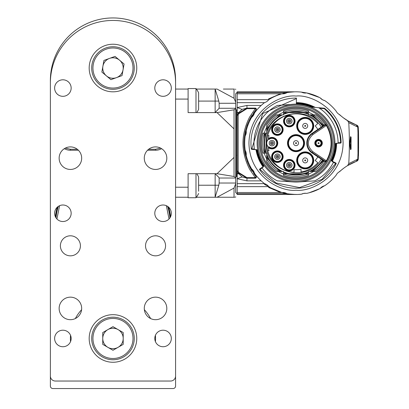 <?xml version="1.0" encoding="UTF-8"?>
<svg xmlns="http://www.w3.org/2000/svg" width="409" height="409" viewBox="0 0 409 409"><rect width="100%" height="100%" fill="white"/><g stroke="black" fill="none" stroke-linecap="round" stroke-linejoin="round"><path stroke-width="0.61" d="M50.373 386.045L50.373 80.547A62.603 62.603 0 0 1 112.976 17.945A62.603 62.603 0 0 1 175.579 80.547L175.579 386.045A2.505 2.505 0 0 1 173.073 388.55L52.879 388.55A2.505 2.505 0 0 1 50.373 386.045M161.325 148.82A12.142 12.142 0 0 0 161.596 148.672A12.521 12.521 0 0 1 155.543 150.236L147.552 150.236M57.28 207.199A57.971 57.971 0 0 0 55.379 216.704M170.573 216.704A57.971 57.971 0 0 0 168.672 207.199M155.543 338.468A42.572 42.572 0 0 0 155.425 335.298A42.572 42.572 0 0 1 155.425 341.638A42.572 42.572 0 0 0 155.543 338.468M150.594 318.539A42.572 42.572 0 0 0 144.351 309.695A42.572 42.572 0 0 1 150.594 318.539M81.601 309.695A42.572 42.572 0 0 0 75.358 318.539A42.572 42.572 0 0 1 81.601 309.695M70.527 335.298A42.572 42.572 0 0 0 70.527 341.638A42.572 42.572 0 0 1 70.527 335.298M65.384 148.089L70.404 149.285L70.404 150.236L78.4 150.236M70.404 150.236A12.521 12.521 0 0 1 64.351 148.672M296.024 96.074C309.797 94.182 342.461 108.303 343.1 143.15C342.461 177.997 309.797 192.118 296.024 190.226C282.256 192.118 249.587 177.997 248.948 143.15C249.587 108.303 282.256 94.182 296.024 96.074M296.024 107.593A35.557 35.557 0 0 1 331.581 143.15A35.557 35.557 0 0 1 296.024 178.707A35.557 35.557 0 0 1 260.467 143.15A35.557 35.557 0 0 1 296.024 107.593M296.024 179.709A36.559 36.559 0 0 1 264.362 124.868A36.559 36.559 0 0 1 327.686 124.868A36.559 36.559 0 0 1 296.024 179.709M324.092 161.074A33.303 33.303 0 0 0 324.357 160.65M308.544 174.009A33.303 33.303 0 0 0 313.591 171.448L315.86 171.448A34.555 34.555 0 0 0 325.129 161.775L311.98 152.905A11.769 11.769 0 0 1 311.98 133.395L325.129 124.525A34.555 34.555 0 0 0 315.86 114.852L313.591 114.852A33.303 33.303 0 0 0 308.544 112.291M264.26 153.165A33.303 33.303 0 0 0 266.724 158.989L266.724 161.473A34.555 34.555 0 0 0 276.187 171.448L278.457 171.448A33.303 33.303 0 0 0 283.503 174.009M266.724 133.135L266.724 131.258L266.724 133.135L262.951 133.135A34.555 34.555 0 0 0 262.951 153.165L266.724 153.165L266.724 158.989M283.503 112.291A33.303 33.303 0 0 0 278.457 114.852L276.187 114.852A34.555 34.555 0 0 0 266.724 124.827L266.724 127.311A33.303 33.303 0 0 0 264.26 133.135M324.357 125.65A33.303 33.303 0 0 0 324.092 125.226L325.104 124.54A34.525 34.525 0 0 0 315.809 114.852L313.591 114.852M325.692 123.549A1.002 1.002 0 0 1 325.416 124.934L325.978 125.762L312.819 134.638C306.857 140.313 306.857 145.987 312.819 151.662L325.978 160.538L325.416 161.366L312.261 152.491A11.268 11.268 0 0 1 312.261 133.809L325.416 124.934A1.002 1.002 0 0 0 325.692 123.549L326.305 125.486L326.74 125.236M325.978 125.762L326.305 125.486A35.056 35.056 0 0 1 326.305 160.814L326.74 161.064M325.978 160.538L326.305 160.814L325.692 162.751A1.002 1.002 0 0 0 325.416 161.366A1.002 1.002 0 0 1 325.692 162.751M322.839 160.231A31.795 31.795 0 0 1 311.689 170.819L310.094 171.448L308.544 171.448L313.591 171.448M323.596 160.742L312.42 171.448L315.809 171.448A34.525 34.525 0 0 0 325.104 161.759M283.503 171.448L281.954 171.448L283.503 171.448L283.503 175.359A34.555 34.555 0 0 0 308.544 175.359L308.544 171.448M278.457 171.448L276.239 171.448A34.525 34.525 0 0 1 266.724 161.417L266.724 157.68L279.628 171.448L278.698 171.448L281.954 171.448L280.359 170.819A31.795 31.795 0 0 1 267.21 156.596L266.724 155.042L266.724 153.165M266.724 127.311L266.724 124.883A34.525 34.525 0 0 1 276.239 114.852L279.628 114.852L266.724 128.62L266.724 127.577L266.724 131.258L267.21 129.704A31.795 31.795 0 0 1 280.359 115.481L281.954 114.852L278.457 114.852M282.486 114.852L283.503 114.852L282.486 114.852A31.37 31.37 0 0 0 266.724 131.943M308.544 114.852L310.094 114.852L308.544 114.852L308.544 110.941A34.555 34.555 0 0 0 283.503 110.941L283.503 114.852M323.596 125.558L312.42 114.852L310.094 114.852L311.689 115.481A31.795 31.795 0 0 1 322.839 126.069M313.34 114.852A33.175 33.175 0 0 1 323.984 125.297L324.092 125.226M318.56 146.908A3.758 3.758 0 0 1 315.308 141.274A3.758 3.758 0 0 1 321.811 141.274A3.758 3.758 0 0 1 318.56 146.908M296.024 104.239A38.911 38.911 0 0 1 334.935 143.15A38.911 38.911 0 0 1 296.024 182.061A38.911 38.911 0 0 1 257.113 143.15A38.911 38.911 0 0 1 296.024 104.239M283.146 156.693A5.762 5.762 0 0 1 274.505 161.678A5.762 5.762 0 0 1 274.505 151.703A5.762 5.762 0 0 1 283.146 156.693M295.047 121.12A5.762 5.762 0 0 1 286.407 126.105A5.762 5.762 0 0 1 286.407 116.13A5.762 5.762 0 0 1 295.047 121.12M283.146 129.607A5.762 5.762 0 0 1 274.505 134.597A5.762 5.762 0 0 1 274.505 124.622A5.762 5.762 0 0 1 283.146 129.607M295.047 165.18A5.762 5.762 0 0 1 286.407 170.17A5.762 5.762 0 0 1 286.407 160.195A5.762 5.762 0 0 1 295.047 165.18M313.708 160.394A8.512 8.512 0 0 1 300.937 167.767A8.512 8.512 0 0 1 300.937 153.022A8.512 8.512 0 0 1 313.708 160.394M296.024 151.662A8.512 8.512 0 0 1 288.652 138.891A8.512 8.512 0 0 1 303.396 138.891A8.512 8.512 0 0 1 296.024 151.662M313.708 125.906A8.512 8.512 0 0 1 300.937 133.278A8.512 8.512 0 0 1 300.937 118.533A8.512 8.512 0 0 1 313.708 125.906M317.859 129.428A25.793 25.793 0 0 0 315.191 125.89L317.798 123.544A29.3 29.3 0 0 0 267.706 135.64L269.004 135.64A28.047 28.047 0 0 0 268.335 138.697A5.762 5.762 0 0 1 276.187 139.213A5.762 5.762 0 0 1 276.187 147.087A5.762 5.762 0 0 1 268.335 147.603A28.047 28.047 0 0 0 269.004 150.66L267.706 150.66A29.3 29.3 0 0 0 294.02 172.378L294.02 169.617A26.544 26.544 0 0 0 301.034 169.219L301.034 172.015A29.3 29.3 0 0 0 317.798 162.756L315.191 160.41A25.793 25.793 0 0 0 317.859 156.872M321.239 127.148C307.179 101.969 264.536 114.356 266.157 143.15C264.536 171.938 307.179 184.331 321.239 159.152M311.689 170.819L311.98 171.448M308.544 172.179L307.149 172.935A31.795 31.795 0 0 1 284.899 172.935L283.503 172.179M308.544 174.653L307.808 174.162L307.149 172.935M284.899 172.935L284.245 174.162L283.503 174.653M280.068 171.448L280.359 170.819M267.21 156.596L266.724 156.775M266.014 153.165L265.456 151.903A31.795 31.795 0 0 1 265.456 134.397L266.014 133.135M263.631 153.165L264.183 152.46L265.456 151.903M265.456 134.397L264.183 133.84L263.631 133.135M266.724 129.525L267.21 129.704M280.359 115.481L280.068 114.852M283.503 114.121L284.899 113.365A31.795 31.795 0 0 1 307.149 113.365L308.544 114.121M283.503 111.647L284.245 112.138L284.899 113.365M307.149 113.365L307.808 112.138L308.544 111.647M311.98 114.852L311.689 115.481M318.56 146.407A3.257 3.257 0 0 0 321.382 141.524A3.257 3.257 0 0 0 315.743 141.524A3.257 3.257 0 0 0 318.56 146.407M262.885 167.404L262.593 166.995A1.002 1.002 0 0 0 262.384 168.406A42.071 42.071 0 0 0 277.184 180.763A1.002 1.002 0 0 0 277.563 180.87L293.309 181.969A38.911 38.911 0 0 0 298.739 181.969L314.485 180.87A1.002 1.002 0 0 0 314.864 180.763A42.071 42.071 0 0 0 333.202 162.833A1.002 1.002 0 0 0 332.768 161.468L332.548 161.923M334.864 145.532L334.864 140.768M282.645 156.693A5.261 5.261 0 0 0 275.763 151.688A5.261 5.261 0 0 0 273.13 159.781A5.261 5.261 0 0 0 282.645 156.693M294.546 121.12A5.261 5.261 0 0 0 287.752 116.09A5.261 5.261 0 0 0 289.807 126.35A5.261 5.261 0 0 0 294.546 121.12M282.645 129.607A5.261 5.261 0 0 0 273.13 126.519A5.261 5.261 0 0 0 275.763 134.612A5.261 5.261 0 0 0 282.645 129.607M294.546 165.18A5.261 5.261 0 0 0 284.132 164.147A5.261 5.261 0 0 0 289.291 170.441A5.261 5.261 0 0 0 294.546 165.18A5.261 5.261 0 0 1 287.752 170.21M308.953 167.47A8.011 8.011 0 0 0 305.196 152.383A8.011 8.011 0 0 0 297.179 160.394A8.011 8.011 0 0 0 308.953 167.47A8.011 8.011 0 0 1 297.179 160.394M296.024 151.161A8.011 8.011 0 0 0 304.035 143.15A8.011 8.011 0 0 0 296.024 135.139A8.011 8.011 0 0 0 288.013 143.15A8.011 8.011 0 0 0 296.024 151.161A8.011 8.011 0 0 1 288.013 143.15M313.207 125.906A8.011 8.011 0 0 0 297.604 123.339A8.011 8.011 0 0 0 301.433 132.981A8.011 8.011 0 0 0 313.207 125.906M267.706 150.66A29.3 29.3 0 0 1 267.706 135.64M268.309 147.429L268.58 147.158A5.261 5.261 0 0 0 275.804 146.765A5.261 5.261 0 0 0 275.804 139.535A5.261 5.261 0 0 0 268.58 139.142L268.335 138.697A28.047 28.047 0 0 0 268.309 138.871M284.516 173.759L307.537 173.759M264.603 134.075L264.603 152.225M307.537 112.541L284.516 112.541M318.56 146.085A2.935 2.935 0 0 1 316.019 141.683A2.935 2.935 0 0 1 321.106 141.683A2.935 2.935 0 0 1 318.56 146.085M262.287 167.363L263.938 166.039A0.501 0.501 0 0 0 264.061 165.343L263.718 166.192M254.418 149.075L251.816 148.85L251.775 149.346L257.312 149.832L257.762 150.241L257.312 149.832A0.501 0.501 0 0 1 257.762 150.241L256.576 150.139A40.067 40.067 0 0 0 263.12 166.013L263.14 167.225M255.242 149.653A1.002 1.002 0 0 1 254.337 148.789A42.071 42.071 0 0 1 277.184 105.537A1.002 1.002 0 0 1 277.563 105.43L293.309 104.331M296.418 98.078A45.072 45.072 0 0 0 251.32 148.912L251.816 148.85L262.68 113.569L296.413 98.579L296.418 98.078L296.367 104.126A39.024 39.024 0 0 0 290.39 104.535M262.598 166.99L259.741 169.029A0.501 0.501 0 0 0 259.628 169.735A45.072 45.072 0 0 0 336.132 163.712A0.501 0.501 0 0 0 335.912 163.038L331.295 160.737L331.065 160.067L331.295 160.737A0.501 0.501 0 0 1 331.065 160.067L331.827 160.446A39.765 39.765 0 0 0 335.779 143.978L334.925 144.05A0.501 0.501 0 0 1 335.385 143.559L337.169 143.406A1.002 1.002 0 0 0 338.085 142.388A42.071 42.071 0 0 0 318.908 107.848L318.447 107.69A1.002 1.002 0 0 1 318.908 107.848L319.577 108.293L324.317 108.707L324.363 108.211L310.467 106.994A0.501 0.501 0 0 1 310.329 106.959L311.382 107.076M313.207 160.394A8.011 8.011 0 0 0 305.196 152.383M304.035 143.15A8.011 8.011 0 0 0 296.024 135.139M268.933 146.8L268.58 147.158L268.933 146.8A4.76 4.76 0 0 0 275.446 146.412A4.76 4.76 0 0 0 275.446 139.888A4.76 4.76 0 0 0 268.933 139.5L268.58 139.142L268.933 139.5M321.065 143.15A2.505 2.505 0 0 1 317.307 145.318A2.505 2.505 0 0 1 317.307 140.982A2.505 2.505 0 0 1 321.065 143.15A2.505 2.505 0 0 1 318.56 145.655M263.938 166.039L264.061 165.343L263.938 166.039M296.367 103.937A39.218 39.218 0 0 1 311.244 107.01L313.815 107.25A40.067 40.067 0 0 0 296.372 103.088M337.629 143.247L340.636 143.104L340.595 142.603L337.992 142.828M335.385 143.559L334.925 144.05L335.385 143.559M268.58 147.158A5.261 5.261 0 0 1 268.58 139.142M256.254 149.76L255.937 149.367L256.264 149.755M336.086 143.518A40.067 40.067 0 0 1 331.893 160.998A40.067 40.067 0 0 0 336.086 143.518L336.08 143.948L336.592 143.078L336.326 143.518M336.208 143.487L335.779 143.978L336.08 143.948A40.067 40.067 0 0 1 332.098 160.584L332.328 161.248L331.827 160.446L332.026 161.1M263.125 166.013L263.002 166.703L263.12 166.013L263.815 165.517A39.218 39.218 0 0 1 257.45 150.221L257.031 149.806M313.059 107.219L312.905 107.148A39.765 39.765 0 0 0 296.372 103.39M332.266 161.785L332.215 161.31M307.696 160.394A2.505 2.505 0 0 0 303.943 158.227A2.505 2.505 0 0 0 303.943 162.562A2.505 2.505 0 0 0 307.696 160.394A2.505 2.505 0 0 1 303.943 162.562A2.505 2.505 0 0 1 303.943 158.227A2.505 2.505 0 0 1 307.696 160.394M298.529 143.15A2.505 2.505 0 0 0 294.771 140.982A2.505 2.505 0 0 0 294.771 145.318A2.505 2.505 0 0 0 298.529 143.15A2.505 2.505 0 0 1 294.771 145.318A2.505 2.505 0 0 1 294.771 140.982A2.505 2.505 0 0 1 298.529 143.15M307.696 125.906A2.505 2.505 0 0 0 303.943 123.738A2.505 2.505 0 0 0 303.943 128.073A2.505 2.505 0 0 0 307.696 125.906A2.505 2.505 0 0 1 303.943 128.073A2.505 2.505 0 0 1 303.943 123.738A2.505 2.505 0 0 1 307.696 125.906M274.741 143.15A2.756 2.756 0 0 1 271.985 145.906A2.756 2.756 0 0 1 269.229 143.15A2.756 2.756 0 0 1 271.985 140.394A2.756 2.756 0 0 1 274.741 143.15M318.56 143.651A0.501 0.501 0 0 0 319.061 143.15A0.501 0.501 0 0 0 318.56 142.649A0.501 0.501 0 0 0 318.059 143.15A0.501 0.501 0 0 0 318.56 143.651M263.105 166.632L263.217 167.01M251.775 149.346A0.501 0.501 0 0 1 251.32 148.912A0.501 0.501 0 0 0 251.775 149.346M256.121 149.73L255.993 149.72A40.568 40.568 0 0 0 262.997 166.708L255.993 149.72M336.592 143.089L336.08 143.948A40.067 40.067 0 0 1 332.098 160.584M324.634 108.324A0.501 0.501 0 0 0 324.363 108.211A0.501 0.501 0 0 1 324.634 108.324A45.072 45.072 0 0 1 341.096 142.598A0.501 0.501 0 0 1 340.636 143.104A0.501 0.501 0 0 0 341.096 142.598L340.595 142.603C340.135 128.922 334.705 117.623 324.317 108.707L324.634 108.324A45.072 45.072 0 0 1 341.096 142.598M332.215 161.192L332.159 161.591L332.134 161.08M280.139 156.693A2.756 2.756 0 0 1 275.809 158.948A2.756 2.756 0 0 1 276.111 154.249A2.756 2.756 0 0 1 280.139 156.693M292.041 121.12A2.756 2.756 0 0 1 289.291 123.876A2.756 2.756 0 0 1 286.535 121.12A2.756 2.756 0 0 1 289.291 118.365A2.756 2.756 0 0 1 292.041 121.12M280.139 129.607A2.756 2.756 0 0 1 277.389 132.363A2.756 2.756 0 0 1 274.633 129.607A2.756 2.756 0 0 1 277.389 126.856A2.756 2.756 0 0 1 280.139 129.607M292.041 165.18A2.756 2.756 0 0 1 289.291 167.935A2.756 2.756 0 0 1 286.535 165.18A2.756 2.756 0 0 1 289.291 162.424A2.756 2.756 0 0 1 292.041 165.18M271.985 141.647A1.503 1.503 0 0 1 273.488 143.15A1.503 1.503 0 0 1 271.985 144.653A1.503 1.503 0 0 1 270.482 143.15A1.503 1.503 0 0 1 271.985 141.647M306.617 193.38A8.011 8.011 0 0 0 301.474 194.193A51.335 51.335 0 0 1 287.123 193.708A0.501 0.501 0 0 1 286.949 193.641A8.011 8.011 0 0 0 281.954 192.516A51.335 51.335 0 0 1 268.749 186.637A8.011 8.011 0 0 0 264.485 183.651A51.335 51.335 0 0 1 254.444 173.258A8.011 8.011 0 0 0 251.612 168.886A51.335 51.335 0 0 1 246.198 155.486A8.011 8.011 0 0 0 245.201 150.379A51.335 51.335 0 0 1 245.201 135.921A8.011 8.011 0 0 0 246.198 130.814A51.335 51.335 0 0 1 251.612 117.414A8.011 8.011 0 0 0 254.444 113.042A51.335 51.335 0 0 1 264.485 102.649A8.011 8.011 0 0 0 268.749 99.663A51.335 51.335 0 0 1 281.954 93.784A8.011 8.011 0 0 0 287.026 92.613A51.335 51.335 0 0 1 301.474 92.107A8.011 8.011 0 0 0 306.617 92.92A51.335 51.335 0 0 1 320.196 97.863A8.011 8.011 0 0 0 324.659 100.548A51.335 51.335 0 0 1 336.096 111.064A8.011 8.011 0 0 0 339.634 114.668A50.082 50.082 0 0 0 347.563 120.681L348.759 122.68A351.321 351.321 0 0 1 348.759 163.62L347.563 165.619A50.082 50.082 0 0 0 339.634 171.632A8.011 8.011 0 0 0 336.096 175.236A51.335 51.335 0 0 1 324.659 185.752A8.011 8.011 0 0 0 320.196 188.437A51.335 51.335 0 0 1 306.617 193.38M276.525 157.925A1.503 1.503 0 0 1 276.694 155.359A1.503 1.503 0 0 1 278.887 156.693A1.503 1.503 0 0 1 276.525 157.925M289.291 119.617A1.503 1.503 0 0 1 290.789 121.12A1.503 1.503 0 0 1 289.291 122.623A1.503 1.503 0 0 1 287.788 121.12A1.503 1.503 0 0 1 289.291 119.617M277.389 128.104A1.503 1.503 0 0 1 278.887 129.607A1.503 1.503 0 0 1 277.389 131.11A1.503 1.503 0 0 1 275.886 129.607A1.503 1.503 0 0 1 277.389 128.104M289.291 163.677A1.503 1.503 0 0 1 290.789 165.18A1.503 1.503 0 0 1 289.291 166.683A1.503 1.503 0 0 1 287.788 165.18A1.503 1.503 0 0 1 289.291 163.677M305.697 160.394A0.501 0.501 0 0 0 304.945 159.96A0.501 0.501 0 0 0 304.945 160.829A0.501 0.501 0 0 0 305.697 160.394M296.525 143.15A0.501 0.501 0 0 0 295.773 142.715A0.501 0.501 0 0 0 295.773 143.585A0.501 0.501 0 0 0 296.525 143.15M305.196 126.407A0.501 0.501 0 0 0 305.697 125.906A0.501 0.501 0 0 0 305.196 125.405A0.501 0.501 0 0 0 304.695 125.906A0.501 0.501 0 0 0 305.196 126.407M273.488 143.15A1.503 1.503 0 0 1 271.233 144.454A1.503 1.503 0 0 1 271.233 141.846A1.503 1.503 0 0 1 273.488 143.15M297.962 194.449L301.474 194.193L303.713 193.406M287.123 193.708L292.205 194.341M292.231 194.341L297.154 194.469M309.132 192.782L319.644 188.728M324.347 185.829L320.165 188.452M320.196 188.437L322.128 186.77M324.659 185.752L325.636 185.083M338.862 172.087L343.724 168.222M348.759 163.62L357.757 159.193L356.132 161.432L347.563 165.619M358.366 156.693L358.269 159.014A2.505 2.505 0 0 1 356.622 161.253L356.229 161.397A50.082 50.082 0 0 0 349.015 164.761L350.349 164.029M348.049 165.323L349.015 164.761M350.518 149.648L351.07 148.963L350.518 149.648L349.629 143.845L350.518 136.652L351.07 137.337L351.07 148.963L350.14 143.426L351.034 137.061L351.034 149.239M357.757 159.193A360.078 360.078 0 0 0 357.987 152.823L357.987 133.477A360.078 360.078 0 0 0 357.757 127.107L348.759 122.68M357.757 127.107L356.132 124.868L347.563 120.681M338.862 114.213L343.289 117.751L349.015 121.539L355.176 124.5M357.957 132.424L358.054 132.317A360.181 360.181 0 0 0 357.865 127.143L356.229 124.903A50.082 50.082 0 0 1 349.015 121.539L349.015 121.539M320.165 97.848L322.573 99.786M322.849 99.924L324.618 100.537M319.516 97.506L306.617 92.92M302.87 92.685L301.474 92.107L306.571 92.93M237.179 131.125L236.929 112.802L236.929 113.17L236.929 112.802L238.6 112.582L238.033 113.559L246.954 108.094L255.303 108.094A1.002 1.002 0 0 1 256.07 109.735A52.086 52.086 0 0 0 253.278 113.39M253.657 173.447A52.086 52.086 0 0 0 256.07 176.565A1.002 1.002 0 0 1 255.303 178.206L246.954 178.206L238.033 172.741L238.605 173.723L238.222 173.099M254.444 173.258A51.335 51.335 0 0 1 251.612 168.886M246.198 155.486A51.335 51.335 0 0 1 245.201 150.379M245.201 135.921A51.335 51.335 0 0 1 246.198 130.814M251.612 117.414A51.335 51.335 0 0 1 254.444 113.042M270.983 187.961L281.908 192.506L283.795 192.537M284.546 192.67L286.949 193.641M278.887 156.693A1.503 1.503 0 0 1 276.637 157.992A1.503 1.503 0 0 1 276.637 155.389A1.503 1.503 0 0 1 278.887 156.693M290.789 121.12A1.503 1.503 0 0 1 288.539 122.419A1.503 1.503 0 0 1 288.539 119.817A1.503 1.503 0 0 1 290.789 121.12M278.887 129.607A1.503 1.503 0 0 1 276.637 130.911A1.503 1.503 0 0 1 276.637 128.308A1.503 1.503 0 0 1 278.887 129.607M290.789 165.18A1.503 1.503 0 0 1 288.539 166.483A1.503 1.503 0 0 1 288.539 163.881A1.503 1.503 0 0 1 290.789 165.18M271.985 142.649A0.501 0.501 0 0 1 272.486 143.15A0.501 0.501 0 0 1 271.985 143.651A0.501 0.501 0 0 1 271.484 143.15A0.501 0.501 0 0 1 271.985 142.649M356.229 161.397L357.865 159.157A360.181 360.181 0 0 0 358.054 153.983L357.957 153.876M358.054 153.983L358.269 159.014A2.505 2.505 0 0 1 356.622 161.253L358.264 159.009L357.865 159.157M350.518 136.652L350.85 137.342L350.769 136.877L351.034 137.061M349.629 142.455L349.874 142.685L350.769 136.877M349.629 143.845L349.874 142.685L350.14 142.874M350.769 149.423L349.874 143.615L350.835 136.877M357.962 133.922L357.962 152.378M357.865 127.143L356.229 124.903M264.485 102.649L237.179 102.649L237.179 107.567L242.067 109.367L246.954 108.094L255.303 108.094L256.07 109.735L249.035 120.681C242.286 135.66 242.286 150.64 249.035 165.619L256.07 176.565L255.303 177.639L249.643 169.3C240.768 151.867 240.768 134.433 249.643 117L255.303 108.661L246.954 108.661L238.922 113.641L238.181 115.169L237.189 115.272L238.033 113.559L238.922 113.641M238.922 172.659L238.033 172.741L237.189 171.028L238.181 171.131L238.922 172.659L246.954 177.639L255.303 177.639L255.303 178.206L246.954 178.206L242.067 176.933L237.179 178.733L237.179 183.651L264.485 183.651M250.962 167.741L250.011 167.552A52.086 52.086 0 0 0 252.108 171.156M247.951 161.156L247.225 161.356L248.202 163.789M248.856 165.236L250.011 167.552M247.951 125.144L247.225 124.944A52.086 52.086 0 0 0 246.668 126.514M245.308 131.294A52.086 52.086 0 0 0 245.047 132.46M243.999 140.624A52.086 52.086 0 0 0 244.147 147.813M244.781 152.475A52.086 52.086 0 0 0 245.543 155.982M247.128 161.095A52.086 52.086 0 0 0 247.225 161.356M250.962 118.559L250.011 118.748L248.815 121.146M248.181 122.567L247.225 124.944M252.317 114.822A52.086 52.086 0 0 0 250.011 118.748M277.389 156.192A0.501 0.501 0 0 1 277.885 156.693A0.501 0.501 0 0 1 277.389 157.194A0.501 0.501 0 0 1 276.888 156.693A0.501 0.501 0 0 1 277.389 156.192M289.291 120.619A0.501 0.501 0 0 1 289.792 121.12A0.501 0.501 0 0 1 289.291 121.621A0.501 0.501 0 0 1 288.79 121.12A0.501 0.501 0 0 1 289.291 120.619M277.389 129.106A0.501 0.501 0 0 1 277.885 129.607A0.501 0.501 0 0 1 277.389 130.108A0.501 0.501 0 0 1 276.888 129.607A0.501 0.501 0 0 1 277.389 129.106M289.291 164.679A0.501 0.501 0 0 1 289.792 165.18A0.501 0.501 0 0 1 289.291 165.681A0.501 0.501 0 0 1 288.79 165.18A0.501 0.501 0 0 1 289.291 164.679M265.968 184.244L264.403 184.244A97.368 68.85 90 0 0 266.106 185.303L268.089 186.11M268.902 186.867A97.368 68.85 90 0 0 270.385 187.624M358.596 147.848L358.366 129.607M358.381 130.108L358.269 127.286L358.386 130.118C358.657 129.259 358.632 157.644 358.386 156.182L358.381 156.166M358.381 130.134L358.054 132.317M356.622 125.047A2.505 2.505 0 0 1 358.269 127.286A2.505 2.505 0 0 0 356.622 125.047M237.179 112.516L237.179 107.567L246.954 105.435L261.198 105.435M242.067 109.367L238.626 112.547M237.179 112.577L238.549 112.664M261.198 180.865L246.954 180.865L237.179 178.733L237.179 173.789L238.646 173.789M265.109 183.861L264.403 184.244M237.189 115.272L237.179 113.953L237.864 113.891L237.179 115.292L237.179 173.498L238.605 173.723L237.179 173.728M237.762 172.204L238.135 172.941M238.467 173.508L242.067 176.933M281.852 192.491L280.538 192.516L268.58 187.399L269.035 186.637M295.318 194.479L285.61 193.687L282.077 192.506M305.697 193.273L304.521 193.288M268.749 186.637L237.179 186.637L237.179 183.651M350.835 149.423L350.14 143.426M282.082 93.794L285.61 92.613L294.608 91.815M269.035 99.663L268.58 98.901L280.538 93.784L281.285 93.825M268.749 99.663L237.179 99.663L237.179 102.649M236.929 173.789L237.179 178.733L237.179 175.988M237.179 112.224L237.179 111.795L237.179 112.224M237.179 110.353L237.179 109.684L237.179 110.353M237.179 173.503L237.179 155.175M237.179 186.637L237.179 192.516L280.538 192.516M285.61 193.687L237.179 193.687L237.179 192.516M237.179 193.687L237.179 194.193M305.201 193.38L303.846 193.38M294.112 91.815L237.179 91.815L237.179 92.613L285.61 92.613M237.179 92.613L237.179 93.784L280.538 93.784M237.179 93.784L237.179 99.663M236.929 155.558L236.929 155.185L236.929 155.558M237.179 92.316L235.676 93.819L235.676 192.481L237.179 193.984M235.676 109.796L236.504 109.796L236.504 176.504L235.676 176.504M234.03 188.063L234.03 197.24L217.051 197.24L234.03 188.063L235.676 183.687M235.676 101.974L235.676 103.272L219.147 103.272L218.81 101.079L215.144 89.06L217.051 89.06L234.03 98.237L235.676 102.189M235.676 108.595L234.03 109.801L217.051 112.598L215.144 112.598L219.147 108.267L235.676 108.267L235.676 177.705L234.03 176.499L217.051 173.702L215.144 173.702L218.81 177.363L215.144 173.702L215.144 197.24L218.81 185.221L219.147 183.028L219.147 178.033L218.81 177.363M234.03 197.24L234.838 197.24M223.38 197.24L196.376 197.24M234.03 109.801L234.03 157.424L217.051 173.702M219.147 108.267L219.147 103.272M234.362 89.06L223.38 89.06M175.579 187.22L188.099 187.22L188.099 197.24L175.579 197.24M188.099 173.702L188.099 185.221L188.099 173.702L215.144 173.702M234.03 128.876L217.051 112.598M215.144 112.598L188.099 112.598L188.099 88.559L195.988 88.559A20.031 20.031 0 0 1 198.616 92.858L198.616 109.305A20.031 20.031 0 0 1 196.739 112.598L215.144 112.598L215.144 89.06L196.376 89.06M175.579 89.06L188.099 89.06L188.099 99.08L175.579 99.08M198.616 109.305L198.616 95.072M195.988 112.598L195.988 88.559M188.099 112.598L188.099 101.079M170.262 217.317A57.592 57.592 0 0 0 168.15 206.755M57.802 206.755A57.592 57.592 0 0 0 55.69 217.317M57.347 208.375L56.912 208.534M169.04 208.534L168.605 208.375M57.296 208.559L56.866 208.718M148.625 149.285L155.543 149.285L160.568 148.089M198.616 185.226L218.81 185.221M198.616 191.228L198.616 176.995A20.031 20.031 0 0 0 196.739 173.702M198.616 193.442A20.031 20.031 0 0 1 195.988 197.741L195.988 173.702M195.988 197.741L188.099 197.741L188.099 185.221M80.425 245.819A10.015 10.015 0 0 0 65.399 237.143A10.015 10.015 0 0 0 65.399 254.49A10.015 10.015 0 0 0 80.425 245.819M165.563 245.819A10.015 10.015 0 0 0 150.538 237.143A10.015 10.015 0 0 0 150.538 254.49A10.015 10.015 0 0 0 165.563 245.819M59.136 308.422A11.268 11.268 0 0 1 76.038 298.662A11.268 11.268 0 0 1 76.038 318.176A11.268 11.268 0 0 1 59.136 308.422M59.136 158.176A11.268 11.268 0 0 1 76.038 148.416A11.268 11.268 0 0 1 76.038 167.935A11.268 11.268 0 0 1 59.136 158.176M144.275 308.422A11.268 11.268 0 0 1 161.182 298.662A11.268 11.268 0 0 1 161.182 318.176A11.268 11.268 0 0 1 144.275 308.422M144.275 158.176A11.268 11.268 0 0 1 161.182 148.416A11.268 11.268 0 0 1 161.182 167.935A11.268 11.268 0 0 1 144.275 158.176M71.156 213.263A8.262 8.262 0 0 0 58.763 206.11A8.262 8.262 0 0 0 58.763 220.42A8.262 8.262 0 0 0 71.156 213.263M171.32 338.468A8.262 8.262 0 0 0 158.927 331.31A8.262 8.262 0 0 0 158.927 345.625A8.262 8.262 0 0 0 171.32 338.468M71.156 338.468A8.262 8.262 0 0 0 58.763 331.31A8.262 8.262 0 0 0 58.763 345.625A8.262 8.262 0 0 0 71.156 338.468M136.764 338.468A23.788 23.788 0 0 0 101.079 317.865A23.788 23.788 0 0 0 101.079 359.071A23.788 23.788 0 0 0 136.764 338.468M136.764 68.027A23.788 23.788 0 0 0 101.079 47.424A23.788 23.788 0 0 0 101.079 88.63A23.788 23.788 0 0 0 136.764 68.027M50.373 376.029L50.373 83.053A62.603 62.603 0 0 1 112.976 20.45A62.603 62.603 0 0 1 175.579 83.053L175.579 376.029A5.01 5.01 0 0 1 170.568 381.04L55.384 381.04A5.01 5.01 0 0 1 50.373 376.029M171.32 213.263A8.262 8.262 0 0 0 158.927 206.11A8.262 8.262 0 0 0 158.927 220.42A8.262 8.262 0 0 0 171.32 213.263M71.156 88.058A8.262 8.262 0 0 0 58.763 80.905A8.262 8.262 0 0 0 58.763 95.215A8.262 8.262 0 0 0 71.156 88.058M171.32 88.058A8.262 8.262 0 0 0 158.927 80.905A8.262 8.262 0 0 0 158.927 95.215A8.262 8.262 0 0 0 171.32 88.058M124.07 63.988L122.02 75.619L110.926 79.658L101.877 72.066L103.932 60.435L115.026 56.396L124.07 63.988M120.256 88.027A21.283 21.283 0 0 1 92.015 64.331A21.283 21.283 0 0 1 126.657 51.723A21.283 21.283 0 0 1 120.256 88.027A21.283 21.283 0 0 1 92.015 64.331A21.283 21.283 0 0 1 126.657 51.723A21.283 21.283 0 0 1 120.256 88.027M106.401 75.859A10.225 10.225 0 0 0 123.048 69.801A10.225 10.225 0 0 0 109.479 58.415A10.225 10.225 0 0 0 106.401 75.859M123.201 332.563L123.201 344.373L112.976 350.278L102.751 344.373L102.751 332.563L112.976 326.658L123.201 332.563M123.62 356.904A21.283 21.283 0 0 1 91.693 338.468A21.283 21.283 0 0 1 123.62 320.037A21.283 21.283 0 0 1 123.62 356.904A21.283 21.283 0 0 1 91.693 338.468A21.283 21.283 0 0 1 123.62 320.037A21.283 21.283 0 0 1 123.62 356.904M107.864 347.323A10.225 10.225 0 0 0 123.201 338.468A10.225 10.225 0 0 0 107.864 329.613A10.225 10.225 0 0 0 107.864 347.323M296.024 105.236A37.914 37.914 0 0 1 328.856 162.107A37.914 37.914 0 0 1 263.191 162.107A37.914 37.914 0 0 1 296.024 105.236M312.819 151.662L312.261 152.491A11.268 11.268 0 0 1 312.261 133.809L312.819 134.638M322.486 126.304A31.37 31.37 0 0 0 309.562 114.852M309.562 171.448A31.37 31.37 0 0 0 322.486 159.996M283.503 171.913A31.37 31.37 0 0 0 308.544 171.913M266.724 154.357A31.37 31.37 0 0 0 282.486 171.448M266.3 133.135A31.37 31.37 0 0 0 266.3 153.165M308.544 114.387A31.37 31.37 0 0 0 283.503 114.387M313.34 171.448A33.175 33.175 0 0 0 323.984 161.003M307.808 174.162A33.175 33.175 0 0 1 284.245 174.162M283.503 175.328A34.525 34.525 0 0 0 308.544 175.328M266.724 158.712A33.175 33.175 0 0 0 278.708 171.448M262.982 133.135A34.525 34.525 0 0 0 262.982 153.165M264.183 152.46A33.175 33.175 0 0 1 264.183 133.84M278.708 114.852A33.175 33.175 0 0 0 266.724 127.588M308.544 110.972A34.525 34.525 0 0 0 283.503 110.972M284.245 112.138A33.175 33.175 0 0 1 307.808 112.138M333.32 162.301L335.687 163.488L322.031 179.346L299.521 187.583L275.998 182.971L260.032 169.438L262.184 167.9M331.535 160.855L331.336 160.205A39.218 39.218 0 0 0 335.232 144.024L335.656 143.539M259.741 169.029L260.032 169.438L259.628 169.735M336.132 163.712L335.687 163.488L335.912 163.038M256.469 149.76L256.888 150.175A39.765 39.765 0 0 0 263.365 165.834L263.273 166.514M282.144 156.693A4.76 4.76 0 0 1 275.006 160.814A4.76 4.76 0 0 1 275.006 152.572A4.76 4.76 0 0 1 282.144 156.693M284.531 121.12A4.76 4.76 0 0 1 291.668 117A4.76 4.76 0 0 1 291.668 125.241A4.76 4.76 0 0 1 284.531 121.12M272.629 129.607A4.76 4.76 0 0 1 279.766 125.486A4.76 4.76 0 0 1 279.766 133.728A4.76 4.76 0 0 1 272.629 129.607M289.291 169.939A4.76 4.76 0 0 1 285.17 162.802A4.76 4.76 0 0 1 293.411 162.802A4.76 4.76 0 0 1 289.291 169.939M305.196 152.884A7.51 7.51 0 0 1 311.699 164.152A7.51 7.51 0 0 1 298.688 164.152A7.51 7.51 0 0 1 305.196 152.884M296.024 135.64A7.51 7.51 0 0 1 302.532 146.908A7.51 7.51 0 0 1 289.521 146.908A7.51 7.51 0 0 1 296.024 135.64M312.706 125.906A7.51 7.51 0 0 1 301.438 132.409A7.51 7.51 0 0 1 301.438 119.397A7.51 7.51 0 0 1 312.706 125.906M256.576 150.139L256.126 149.73M332.773 161.473L332.328 161.248A40.568 40.568 0 0 0 336.592 143.457L332.144 161.095M315.211 107.409A40.568 40.568 0 0 0 296.377 102.587L315.211 107.409M336.541 143.462L336.08 143.948M246.954 108.661L246.954 105.435M246.954 180.865L246.954 177.639M238.181 115.169L238.181 171.131M219.147 183.028L235.676 183.028M219.147 178.033L235.676 178.033M234.03 157.424L234.03 176.499M234.03 89.06L234.03 98.237M198.616 101.079L218.81 101.079M167.644 206.387A57.214 57.214 0 0 1 169.934 217.849M56.018 217.849A57.214 57.214 0 0 1 58.308 206.387M166.366 205.691L169.024 218.979M56.928 218.979L59.581 205.691M70.404 149.285L77.327 149.285M64.356 148.672A12.142 12.142 0 0 0 64.627 148.82M155.543 149.285L155.543 150.236M119.827 86.851A20.031 20.031 0 0 0 125.854 52.679A20.031 20.031 0 0 0 93.247 64.55A20.031 20.031 0 0 0 119.827 86.851M122.991 355.815A20.031 20.031 0 0 0 122.991 321.121A20.031 20.031 0 0 0 92.945 338.468A20.031 20.031 0 0 0 122.991 355.815M320.196 97.863L321.735 99.269M281.954 192.516L283.703 192.527M238.636 112.526L236.929 112.511M237.179 194.485L294.608 194.485M235.625 197.24L235.676 196.739M235.625 89.06L235.676 89.561"/></g></svg>
